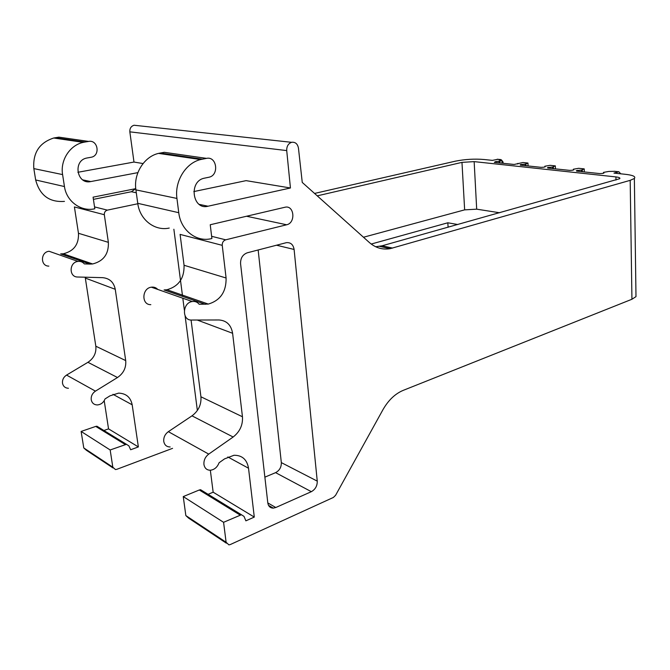 <?xml version="1.0" encoding="UTF-8"?>
<svg xmlns="http://www.w3.org/2000/svg" width="670" height="670" viewBox="0 0 670 670"><rect width="100%" height="100%" fill="white"/><g stroke="black" fill="none" stroke-linecap="round" stroke-linejoin="round"><path stroke-width="1" d="M172.559 448.347L116.773 469.327L115.433 469.553L112.82 467.183L110.165 449.972L126.446 444.302L128.883 445.868L130.658 449.754L138.363 446.923L132.183 404.797C130.642 397.302 126.111 393.407 118.598 393.123L109.964 395.844L105.039 398.926C103.532 402.603 100.961 404.605 97.309 404.94C93.993 404.797 91.966 403.08 91.237 399.772L91.237 399.764C90.911 396.188 92.309 393.315 95.441 391.138L117.501 377.52C123.582 373.282 126.312 367.637 125.709 360.594L115.257 289.298C113.791 282.204 109.57 278.326 102.585 277.656L77.678 277.012C68.767 277.204 69.052 262.221 77.988 261.417C80.568 261.149 82.67 261.97 84.311 263.896L89.922 264.089L60.66 253.888L63.273 253.788C73.884 251.191 78.943 244.357 78.465 233.286L74.412 206.946L104.327 214.718C104.202 212.348 105.224 210.816 107.376 210.129L94.537 206.904M197.365 410.492L185.104 315.872M184.359 310.135L182.851 298.535M182.575 296.391L173.873 229.241M137.819 203.747L107.376 210.129M104.327 214.718L108.373 242.347C108.816 253.955 103.565 261.166 92.619 263.963L89.922 264.089M48.843 266.116C40.217 266.241 40.426 251.979 49.086 251.267L54.915 253.319M95.441 391.138L66.556 375.083C63.533 377.126 62.184 379.857 62.511 383.265C63.24 386.439 65.208 388.106 68.432 388.273M66.556 375.083L87.929 362.303C93.817 358.316 96.455 352.956 95.827 346.214L85.191 277.204M136.303 192.776L131.387 191.729L93.415 199.367M131.387 191.729L135.759 188.655L93.088 197.164L94.813 208.78L94.076 208.923C80.635 211.628 66.464 201.234 64.454 186.553L35.669 179.97C39.756 195.339 49.354 202.482 64.454 201.385M62.98 137.735L58.885 137.149L53.726 138.012C39.371 142.702 32.738 152.894 33.827 168.597L35.669 179.97M193.798 191.587L246.091 180.64L290.437 187.985L286.718 150.583C286.618 146.328 288.251 143.573 291.601 142.316L134.042 125.24C131.06 126.211 129.653 128.414 129.838 131.839L133.983 162.056L77.871 172.282M314.557 193.437L455.315 161.185C465.039 159.259 474.636 158.698 484.108 159.51L492.375 160.373L497.961 159.301M99.26 427.653L96.924 426.221L95.743 426.413L81.12 431.446L83.775 447.937L86.329 450.232L113.046 467.97M104.21 400.694L108.54 428.875L103.9 430.492M290.437 187.985L208.01 206.226C192.533 210.464 188.362 181.436 204.132 178.228L209.073 177.207C219.391 175.138 216.829 155.984 206.494 158.371L200.581 159.552C185.691 163.036 174.426 181.336 176.939 198.437L178.756 212.7C180.699 230.204 196.218 242.247 211.075 238.713L211.896 238.528L210.238 224.743L284.959 207.248C294.281 204.802 295.964 222.917 286.643 224.777L225.69 239.827C223.311 240.697 222.155 242.54 222.239 245.346L226.091 278C226.326 291.726 220.405 300.428 208.311 304.079L199.158 304.272C197.39 302.036 195.079 301.123 192.231 301.534C182.324 302.765 181.704 320.587 191.553 320.042L218.981 319.975C226.619 320.528 231.158 324.967 232.607 333.283L242.456 416.765C242.967 425.006 239.86 431.756 233.143 437.016L208.73 454.109C205.255 456.831 203.655 460.29 203.94 464.469L203.94 464.469C204.668 468.33 206.854 470.248 210.489 470.231C214.492 469.653 217.348 467.166 219.073 462.769L224.517 458.9L233.997 455.265C242.18 455.223 247.021 459.553 248.528 468.238L254.29 517.089L245.873 520.841L244.031 516.411L241.418 514.728L223.579 522.307L226.108 542.264L228.905 544.878L230.363 544.517L333.4 497.442L335.578 495.314L382.939 409.713C388.391 400.174 395.174 393.717 403.298 390.334L631.936 299.255L635.989 296.626L635.947 293.77M110.165 449.972L81.12 431.446M138.363 446.923L108.54 428.875M503.095 163.296L503.028 161.947L501.034 159.619L499.142 160.063L501.947 160.348L499.862 161.219L495.557 161.629L494.318 162.358L514.141 164.468L522.952 162.525L527.96 163.044L525.113 164.15L520.205 164.686L520.33 165.13L541.209 167.349L543.814 167.19L545.12 166.864L544.861 166.227L550.078 165.339L555.346 165.884L552.557 167.031L547.541 167.592L547.725 168.044L569.743 170.389L572.423 170.23L573.738 169.887L573.378 169.217L578.662 168.304L584.215 168.882L581.493 170.071L576.359 170.649L576.627 171.126L599.876 173.597L602.648 173.438L603.955 173.078L603.477 172.383L608.829 171.436L614.876 171.352M317.253 195.849L461.973 162.375L474.151 161.621L615.923 176.922C619.147 177.307 620.403 177.902 619.7 178.714L382.017 245.815L375.677 246.761M291.919 142.249C295.478 142.007 297.656 143.983 298.46 148.179L302.254 182.424L369.446 242.59C375.644 247.942 382.57 249.96 390.216 248.654L630.185 180.347L634.364 178.48C636.014 176.495 632.74 175.071 624.549 174.217L613.963 173.103L618.879 171.763L620.772 173.823M143.053 163.555L133.983 162.056M137.878 172.634L90.768 181.57C76.824 184.886 72.611 160.524 86.807 158.028L91.271 157.232C100.584 155.616 97.946 139.519 88.633 141.42L84.889 142.04L55.267 137.719M64.454 186.553L62.595 174.594C60.074 160.272 69.906 145.122 83.298 142.35L84.889 142.04M208.73 454.109L168.354 431.664C164.988 434.185 163.455 437.435 163.756 441.396C164.502 445.073 166.637 446.923 170.172 446.965M168.354 431.664L191.989 415.844C198.496 410.953 201.469 404.596 200.925 396.782L191.076 320.034M157.752 289.423C156.035 287.589 153.899 286.835 151.353 287.179C141.764 288.242 141.278 305.059 150.817 304.649M205.338 304.322L164.083 289.942L166.964 289.741C178.689 286.408 184.384 278.251 184.057 265.27L180.096 234.399L222.239 245.346M203.094 491.252L200.581 489.711L199.3 489.988L183.253 496.579L185.841 515.582L188.588 518.111L226.334 543.169M210.338 470.24L213.161 492.199L208.085 494.309M168.781 152.944L164.259 152.299L158.539 153.388C144.142 156.604 133.372 173.773 135.901 189.878L137.752 203.32C139.737 219.819 154.829 231.284 169.225 228.06M275.78 507.517L311.341 491.68C315.344 489.418 317.32 485.901 317.253 481.127L294.105 249.458C293.226 244.558 290.646 242.297 286.366 242.666L247.289 252.799C242.674 254.558 240.429 258.184 240.572 263.704L267.799 502.869C268.368 506.319 270.211 508.069 273.31 508.128L275.78 507.517L267.807 502.927M521.553 165.256L521.52 164.368M525.171 165.641L525.113 164.15M544.886 166.922L544.861 166.227M555.438 168.865L555.346 165.884M553.42 168.656L553.361 166.83M552.608 168.564L552.557 167.031M548.881 168.17L548.847 167.257M573.394 169.979L573.378 169.217M584.299 171.939L584.215 168.882M582.347 171.729L582.297 169.862M581.535 171.646L581.493 170.071M577.699 171.235L577.674 170.297M603.494 173.203L603.477 172.383M363.475 237.247L464.645 209.861L476.688 209.174L499.644 212.758M502.073 163.187L501.947 160.348M499.937 162.961L499.862 161.219M499.125 162.869L499.058 161.411M495.599 162.492L495.557 161.629M517.843 164.024L517.818 163.38M528.069 165.951L527.96 163.044M525.992 165.733L525.917 163.949M254.29 517.089L213.161 492.199M223.579 522.307L183.253 496.579M264.868 477.157L275.579 472.651L311.341 491.68M275.579 472.651C279.507 470.541 281.425 467.191 281.333 462.61L258.151 249.985M390.091 248.62L389.647 248.746M457.769 224.525L447.828 222.783L371.214 244.039M448.096 227.247L447.828 222.783M115.257 289.298L85.358 278.092M108.373 242.347L78.465 233.286M112.82 467.183L83.775 447.937M125.231 444.512L95.743 426.413M132.183 404.797L112.962 394.32M117.501 377.52L87.929 362.303M125.709 360.594L95.827 346.214M500.925 159.636L497.157 159.251M392.628 248.084L382.017 245.815M618.77 171.788L614.072 171.302M286.718 150.583L129.838 131.839M90.768 181.57L82.753 179.878M88.633 141.42L58.885 137.149M62.595 174.594L33.827 168.597M286.643 224.777L246.56 216.243M226.108 542.264L185.841 515.582M631.936 299.255L630.185 180.347M615.981 180.054L615.923 176.922M476.688 209.174L474.151 161.621M464.645 209.861L461.973 162.375M208.01 206.226L199.183 204.367M248.528 468.238L227.834 456.957M240.103 515.046L199.3 489.988M225.69 239.827L211.628 236.301M226.091 278L184.057 265.27M232.607 333.283L197.248 320.034M242.456 416.765L200.925 396.782M233.143 437.016L191.989 415.844M206.494 158.371L164.259 152.299M202.348 159.159L160.247 153.02M176.939 198.437L135.901 189.878M178.756 212.7L137.752 203.32M294.105 249.458L276.517 245.212M281.333 462.61L317.253 481.127M77.988 261.417L49.086 251.267M92.619 263.963L63.273 253.788M126.446 444.302L96.924 426.221M291.601 142.316L134.042 125.24M83.298 142.35L53.726 138.012M635.989 296.626L634.364 178.48M618.879 171.763L614.181 171.277M390.216 248.654L379.622 246.376M501.034 159.619L497.266 159.226M241.418 514.728L200.581 489.711M208.311 304.079L166.964 289.741M192.231 301.534L151.353 287.179M200.581 159.552L158.539 153.388M273.31 508.128L268.544 505.364"/></g></svg>
